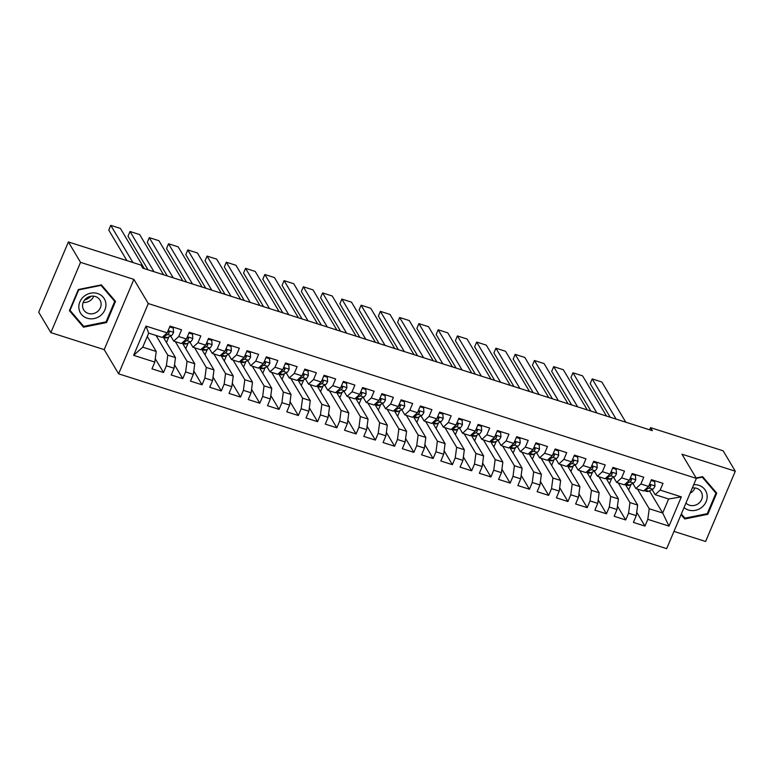 <?xml version="1.0" encoding="UTF-8"?>
<svg xmlns="http://www.w3.org/2000/svg" width="774" height="774" viewBox="0 0 774 774"><rect width="100%" height="100%" fill="white"/><g stroke="black" fill="none" stroke-linecap="round" stroke-linejoin="round"><path stroke-width="1.16" d="M673.98 531.39L705.617 541.481L735.3 471.221L723.139 450.807L650.537 427.654L649.628 429.812M118.615 373.823L666.685 548.65L696.368 478.39L148.289 303.553L118.615 373.823L104.2 349.635L133.883 279.375L80.535 262.357L50.861 332.617L104.2 349.635M50.861 332.617L38.7 312.212L68.383 241.952L80.535 262.357M133.631 355.334L145.986 326.096L167.165 332.849L162.153 337.425L148.676 333.12L142.735 347.178L133.631 355.334L154.81 362.097L151.965 368.84L163.517 372.526L166.371 365.783L174.073 368.24L171.218 374.984L182.78 378.66L185.625 371.926L193.326 374.384L190.481 381.118L202.033 384.804L204.887 378.07L212.589 380.527L209.735 387.261L221.296 390.947L224.141 384.214L231.842 386.671L228.998 393.405L240.55 397.091L243.394 390.357L251.105 392.805L248.251 399.548L259.812 403.235L262.657 396.491L270.358 398.949L267.514 405.692L279.066 409.378L281.91 402.635L289.621 405.092L286.767 411.836L298.319 415.522L301.173 408.778L308.874 411.236L306.03 417.979L317.582 421.666L320.426 414.922L328.128 417.38L325.283 424.123L336.835 427.809L339.689 421.066L347.391 423.523L344.546 430.267L356.098 433.953L358.942 427.209L366.644 429.667L363.799 436.41L375.351 440.096L378.205 433.353L385.907 435.81L383.062 442.554L394.614 446.24L397.459 439.497L405.16 441.954L402.316 448.697L413.867 452.384L416.722 445.64L424.423 448.098L421.569 454.841L433.13 458.527L435.975 451.784L443.676 454.241L440.832 460.985L452.384 464.671L455.238 457.927L462.939 460.385L460.085 467.128L471.647 470.815L474.491 464.071L482.192 466.529L479.348 473.272L490.9 476.948L493.744 470.215L501.455 472.672L498.601 479.406L510.163 483.092L513.007 476.358L520.709 478.816L517.864 485.55L529.416 489.236L532.26 482.502L539.971 484.959L537.117 491.693L548.669 495.379L551.523 488.646L559.225 491.093L556.38 497.837L567.932 501.523L570.777 494.779L578.478 497.237L575.633 503.98L587.185 507.667L590.04 500.923L597.741 503.381L594.896 510.124L606.448 513.81L609.293 507.067L616.994 509.524L614.15 516.268L625.702 519.954L628.556 513.21L636.257 515.668L633.403 522.411L644.965 526.097L636.712 512.243M649.483 490.861L662.699 513.036L668.997 526.117L681.343 496.869L660.164 490.106L663.008 483.373L651.456 479.687L648.612 486.43L640.901 483.973L643.755 477.229L632.203 473.543L629.349 480.286L621.648 477.829L624.492 471.085L612.94 467.399L610.096 474.143L602.395 471.685L605.239 464.942L593.687 461.256L590.833 467.999L583.132 465.542L585.976 458.798L574.424 455.112L571.58 461.855L563.878 459.398L566.723 452.655L555.171 448.968L552.317 455.712L544.615 453.254L547.47 446.511L535.908 442.825L533.063 449.568L525.362 447.111L528.207 440.367L516.655 436.681L513.801 443.425L506.099 440.967L508.953 434.224L497.392 430.538L494.547 437.281L486.846 434.824L489.69 428.08L478.139 424.394L475.294 431.137L467.583 428.68L470.437 421.936L458.876 418.25L456.031 424.994L448.33 422.536L451.174 415.793L439.622 412.107L436.778 418.85L429.067 416.393L431.921 409.649L420.359 405.963L417.515 412.706L409.814 410.249L412.658 403.515L401.106 399.829L398.262 406.563L390.56 404.105L393.405 397.372L381.853 393.685L378.999 400.419L371.297 397.962L374.142 391.228L362.59 387.542L359.746 394.276L352.044 391.818L354.889 385.084L343.337 381.398L340.483 388.142L332.781 385.684L335.626 378.941L324.074 375.255L321.229 381.998L313.528 379.541L316.373 372.797L304.821 369.111L301.966 375.854L294.265 373.397L297.119 366.653L285.558 362.967L282.713 369.711L275.012 367.253L277.856 360.51L266.304 356.824L263.45 363.567L255.749 361.11L258.603 354.366L247.041 350.68L244.197 357.424L236.496 354.966L239.34 348.223L227.788 344.536L224.944 351.28L217.233 348.822L220.087 342.079L208.525 338.393L205.681 345.136L197.98 342.679L200.824 335.935L189.272 332.249L186.428 338.993L178.717 336.535L181.571 329.792L170.019 326.106L167.165 332.849M668.997 526.117L647.809 519.354L644.965 526.097M68.383 241.952L140.984 265.105L142.784 268.133L652.347 430.673L650.537 427.654M625.469 484.592L637.66 505.054L629.959 502.597L618.233 482.908M636.257 515.668L637.66 505.054M628.556 513.21L629.959 502.597M681.343 496.869L668.63 498.988L655.152 494.683L652.095 489.545M644.326 490.339A16.331 5.234 -72.3 0 0 645.09 490.068L649.076 488.065A5.66 1.819 -72.3 0 0 650.692 486.178L650.044 485.095A2.883 0.929 107.7 0 1 649.628 485.462L649.28 484.834M660.164 490.106L655.152 494.683M606.216 478.448L618.407 498.911L610.705 496.453L598.97 476.765M616.994 509.524L618.407 498.911M609.293 507.067L610.705 496.453M648.612 486.43L643.6 490.997L635.899 488.539L632.842 483.411M625.063 484.195A16.331 5.234 -72.3 0 0 625.827 483.924L629.823 481.921A5.66 1.819 -72.3 0 0 631.439 480.044L630.791 478.951A2.883 0.929 107.7 0 1 630.375 479.319L630.026 478.69M640.901 483.973L635.899 488.539M586.963 472.304L599.144 492.767L591.442 490.31L579.716 470.621M597.741 503.381L599.144 492.767M590.04 500.923L591.442 490.31M629.349 480.286L624.337 484.853L616.636 482.396L613.579 477.268M605.81 478.051A16.331 5.234 -72.3 0 0 606.574 477.781L610.56 475.778A5.66 1.819 -72.3 0 0 612.176 473.901L611.537 472.808A2.883 0.929 107.7 0 1 611.112 473.175L610.763 472.546M621.648 477.829L616.636 482.396M567.7 466.161L579.89 486.623L572.189 484.166L560.453 464.477M578.478 497.237L579.89 486.623M570.777 494.779L572.189 484.166M610.096 474.143L605.084 478.709L597.383 476.252L594.326 471.124M586.547 471.908A16.331 5.234 -72.3 0 0 587.311 471.637L591.307 469.634A5.66 1.819 -72.3 0 0 592.923 467.757L592.274 466.664A2.883 0.929 107.7 0 1 591.858 467.032L591.51 466.403M602.395 471.685L597.383 476.252M548.447 460.017L560.628 480.48L552.926 478.022L541.2 458.334M559.225 491.093L560.628 480.48M551.523 488.646L552.926 478.022M590.833 467.999L585.821 472.566L578.12 470.108L575.063 464.981M567.294 465.764A16.331 5.234 -72.3 0 0 568.058 465.493L572.044 463.491A5.66 1.819 -72.3 0 0 573.669 461.614L573.021 460.52A2.883 0.929 107.7 0 1 572.596 460.888L572.247 460.259M583.132 465.542L578.12 470.108M529.184 453.874L541.374 474.336L533.673 471.879L521.937 452.19M539.971 484.959L541.374 474.336M532.26 482.502L533.673 471.879M571.58 461.855L566.568 466.422L558.867 463.965L555.809 458.837M548.04 459.621A16.331 5.234 -72.3 0 0 548.795 459.35L552.791 457.347A5.66 1.819 -72.3 0 0 554.407 455.47L553.758 454.377A2.883 0.929 107.7 0 1 553.342 454.744L552.994 454.115M563.878 459.398L558.867 463.965M509.931 447.73L522.121 468.193L514.41 465.735L502.684 446.047M520.709 478.816L522.121 468.193M513.007 476.358L514.41 465.735M552.317 455.712L547.315 460.278L539.604 457.831L536.546 452.693M534.108 448.591L533.741 447.972M544.615 453.254L539.604 457.831M490.668 441.586L502.858 462.049L495.157 459.592L483.431 439.903M501.455 472.672L502.858 462.049M493.744 470.215L495.157 459.592M533.063 449.568L528.052 454.144L520.351 451.687L517.293 446.55M514.845 442.447L514.478 441.828M525.362 447.111L520.351 451.687M471.414 435.443L483.605 455.905L475.894 453.448L464.168 433.759M482.192 466.529L483.605 455.905M474.491 464.071L475.894 453.448M513.801 443.425L508.799 448.001L501.088 445.543L498.03 440.406M495.592 436.304L495.225 435.685M506.099 440.967L501.088 445.543M452.151 429.309L464.342 449.762L456.641 447.304L444.915 427.616M462.939 460.385L464.342 449.762M455.238 457.927L456.641 447.304M494.547 437.281L489.536 441.857L481.834 439.4L478.777 434.262M476.329 430.16L475.962 429.541M486.846 434.824L481.834 439.4M432.898 423.165L445.089 443.618L437.387 441.161L425.652 421.472M443.676 454.241L445.089 443.618M435.975 451.784L437.387 441.161M475.294 431.137L470.282 435.714L462.581 433.256L459.514 428.119M457.076 424.017L456.708 423.397M467.583 428.68L462.581 433.256M413.635 417.022L425.826 437.474L418.124 435.017L406.398 415.328M424.423 448.098L425.826 437.474M416.722 445.64L418.124 435.017M456.031 424.994L451.019 429.57L443.318 427.113L440.261 421.975M432.492 422.759A16.331 5.234 -72.3 0 0 433.256 422.488L437.242 420.485A5.66 1.819 -72.3 0 0 438.858 418.608L438.21 417.525A2.883 0.929 107.7 0 1 437.794 417.883L437.445 417.254M448.33 422.536L443.318 427.113M394.382 410.878L406.573 431.331L398.871 428.873L387.135 409.185M405.16 441.954L406.573 431.331M397.459 439.497L398.871 428.873M436.778 418.85L431.766 423.426L424.065 420.969L420.998 415.832M413.229 416.625A16.331 5.234 -72.3 0 0 413.993 416.344L417.989 414.342A5.66 1.819 -72.3 0 0 419.605 412.465L418.957 411.381A2.883 0.929 107.7 0 1 418.541 411.739L418.192 411.11M429.067 416.393L424.065 420.969M375.119 404.734L387.31 425.187L379.608 422.73L367.882 403.051M385.907 435.81L387.31 425.187M378.205 433.353L379.608 422.73M417.515 412.706L412.503 417.283L404.802 414.825L401.745 409.688M393.976 410.481A16.331 5.234 -72.3 0 0 394.74 410.201L398.726 408.198A5.66 1.819 -72.3 0 0 400.342 406.321L399.694 405.237A2.883 0.929 107.7 0 1 399.278 405.595L398.929 404.966M409.814 410.249L404.802 414.825M355.866 398.591L368.056 419.053L360.355 416.596L348.619 396.907M366.644 429.667L368.056 419.053M358.942 427.209L360.355 416.596M398.262 406.563L393.25 411.139L385.549 408.682L382.491 403.544M374.713 404.338A16.331 5.234 -72.3 0 0 375.477 404.057L379.473 402.054A5.66 1.819 -72.3 0 0 381.089 400.177L380.44 399.094A2.883 0.929 107.7 0 1 380.024 399.452L379.676 398.833M390.56 404.105L385.549 408.682M336.613 392.447L348.793 412.91L341.092 410.452L329.366 390.764M347.391 423.523L348.793 412.91M339.689 421.066L341.092 410.452M378.999 400.419L373.987 404.996L366.286 402.538L363.229 397.401M355.459 398.194A16.331 5.234 -72.3 0 0 356.224 397.913L360.21 395.911A5.66 1.819 -72.3 0 0 361.835 394.034L361.187 392.95A2.883 0.929 107.7 0 1 360.761 393.308L360.413 392.689M371.297 397.962L366.286 402.538M317.35 386.303L329.54 406.766L321.839 404.309L310.103 384.62M328.128 417.38L329.54 406.766M320.426 414.922L321.839 404.309M359.746 394.276L354.734 398.852L347.033 396.394L343.975 391.257M341.528 387.155L341.16 386.545M352.044 391.818L347.033 396.394M298.096 380.16L310.277 400.622L302.576 398.165L290.85 378.476M308.874 411.236L310.277 400.622M301.173 408.778L302.576 398.165M340.483 388.142L335.481 392.708L327.77 390.251L324.712 385.123M322.265 381.011L321.907 380.402M332.781 385.684L327.77 390.251M278.834 374.016L291.024 394.479L283.323 392.021L271.587 372.333M289.621 405.092L291.024 394.479M281.91 402.635L283.323 392.021M321.229 381.998L316.218 386.565L308.516 384.107L305.459 378.979M303.011 374.868L302.644 374.258M313.528 379.541L308.516 384.107M259.58 367.873L271.771 388.335L264.06 385.878L252.334 366.189M270.358 398.949L271.771 388.335M262.657 396.491L264.06 385.878M301.966 375.854L296.964 380.421L289.253 377.964L286.196 372.836M283.758 368.734L283.39 368.114M294.265 373.397L289.253 377.964M240.317 361.729L252.508 382.192L244.807 379.734L233.08 360.045M251.105 392.805L252.508 382.192M243.394 390.357L244.807 379.734M282.713 369.711L277.702 374.277L270 371.82L266.943 366.692M264.495 362.59L264.127 361.971M275.012 367.253L270 371.82M221.064 355.585L233.255 376.048L225.544 373.59L213.817 353.902M231.842 386.671L233.255 376.048M224.141 384.214L225.544 373.59M263.45 363.567L258.448 368.134L250.737 365.676L247.68 360.549M245.242 356.446L244.874 355.827M255.749 361.11L250.737 365.676M201.801 349.442L213.992 369.904L206.29 367.447L194.564 347.758M212.589 380.527L213.992 369.904M204.887 378.07L206.29 367.447M244.197 357.424L239.185 361.99L231.484 359.542L228.427 354.405M225.979 350.303L225.611 349.684M236.496 354.966L231.484 359.542M182.548 343.298L194.738 363.761L187.037 361.303L175.301 341.615M193.326 374.384L194.738 363.761M185.625 371.926L187.037 361.303M224.944 351.28L219.932 355.856L212.231 353.399L209.164 348.261M206.726 344.159L206.358 343.54M217.233 348.822L212.231 353.399M163.285 337.154L175.475 357.617L167.774 355.16L156.048 335.471M174.073 368.24L175.475 357.617M166.371 365.783L167.774 355.16M205.681 345.136L200.669 349.713L192.968 347.255L189.911 342.118M187.463 338.015L187.095 337.396M197.98 342.679L192.968 347.255M147.273 336.448L156.222 351.473L142.735 347.178M154.81 362.097L156.222 351.473M186.428 338.993L181.416 343.569L173.715 341.111L170.648 335.974M168.21 331.872L167.842 331.253M178.717 336.535L173.715 341.111M133.883 279.375L148.289 303.553M735.3 471.221L681.952 454.203L696.368 478.39M637.486 489.052L649.222 508.741L662.699 513.036L668.63 498.988M166.487 342.534L168.887 336.864M185.75 348.677L188.14 343.008M205.004 354.821L207.403 349.151M224.267 360.965L226.656 355.295M243.52 367.099L245.919 361.429M262.783 373.242L265.172 367.573M282.036 379.386L284.435 373.716M301.289 385.529L303.689 379.86M320.552 391.673L322.942 386.003M339.805 397.817L342.205 392.147M359.068 403.96L361.458 398.291M378.322 410.104L380.721 404.434M397.584 416.248L399.974 410.578M416.838 422.391L419.237 416.722M436.101 428.535L438.49 422.865M455.354 434.678L457.753 429.009M474.617 440.822L477.007 435.152M493.87 446.966L496.269 441.296M513.123 453.109L515.523 447.44M532.386 459.253L534.776 453.583M551.639 465.387L554.039 459.717M570.902 471.53L573.292 465.861M590.156 477.674L592.555 472.005M609.419 483.818L611.808 478.148M628.672 489.961L631.071 484.292M145.986 326.096L148.676 333.12M647.809 519.354L649.222 508.741M115.52 301.376L101.404 284.861L78.348 289.515L69.418 310.674L83.524 327.189L106.58 322.535L115.52 301.376M681.052 514.642L684.758 518.967L707.804 514.313L716.743 493.154L702.628 476.649L696.116 477.964M163.517 372.526L155.264 358.672M182.78 378.66L174.527 364.815M202.033 384.804L193.781 370.959M221.296 390.947L213.043 377.102M240.55 397.091L232.297 383.246M259.812 403.235L251.56 389.38M279.066 409.378L270.813 395.524M298.319 415.522L290.066 401.667M317.582 421.666L309.329 407.811M336.835 427.809L328.582 413.955M356.098 433.953L347.845 420.098M375.351 440.096L367.099 426.242M394.614 446.24L386.361 432.385M413.867 452.384L405.615 438.529M433.13 458.527L424.878 444.673M452.384 464.671L444.131 450.816M471.647 470.815L463.394 456.96M490.9 476.948L482.647 463.104M510.163 483.092L501.91 469.247M529.416 489.236L521.163 475.391M548.669 495.379L540.416 481.534M567.932 501.523L559.679 487.668M587.185 507.667L578.933 493.812M606.448 513.81L598.196 499.956M625.702 519.954L617.449 506.099M69.689 310.035L81.686 323.996M106.106 321.742L106.58 322.535M81.638 324.006L83.524 327.189M681.323 513.994L682.91 515.784M707.33 513.52L707.804 514.313M682.861 515.794L684.758 518.967M132.915 262.531L110.759 225.35L108.757 230.101L126.946 260.635M169.68 326.889L173.25 328.031L173.57 332.443A5.66 1.819 107.7 0 1 171.296 335.655L167.3 337.658A16.331 5.234 107.7 0 1 165.588 337.89L162.666 336.961M144.351 268.626L120.396 228.417L110.759 225.35M173.25 328.031L172.66 327.054L169.98 326.193M162.879 336.758A16.331 5.234 -72.3 0 0 163.643 336.487L167.639 334.484A5.66 1.819 -72.3 0 0 169.254 332.607L169.167 331.553L167.871 331.175M169.254 332.607L168.606 331.524A2.883 0.929 107.7 0 1 168.19 331.882L167.407 332.269M153.978 271.703L130.022 231.494L128.02 236.244L148.008 269.797M188.943 333.033L192.503 334.174L192.823 338.586A5.66 1.819 107.7 0 1 190.549 341.798L186.563 343.801A16.331 5.234 107.7 0 1 184.841 344.033L181.919 343.105M163.604 274.77L139.649 234.561L130.022 231.494M192.503 334.174L191.923 333.188L189.233 332.336M182.142 342.901A16.331 5.234 -72.3 0 0 182.906 342.63L186.892 340.628A5.66 1.819 -72.3 0 0 188.508 338.751L188.43 337.696L187.134 337.319M188.508 338.751L187.859 337.667A2.883 0.929 107.7 0 1 187.443 338.025L186.669 338.412M173.231 277.847L149.276 237.637L147.273 242.388L167.271 275.941M208.196 339.176L211.766 340.318L212.086 344.73A5.66 1.819 107.7 0 1 209.812 347.942L205.816 349.945A16.331 5.234 107.7 0 1 204.094 350.177L201.182 349.248M182.867 280.914L158.912 240.704L149.276 237.637M211.766 340.318L211.176 339.331L208.496 338.48M201.395 349.045A16.331 5.234 -72.3 0 0 202.159 348.774L206.155 346.771A5.66 1.819 -72.3 0 0 207.771 344.894L207.684 343.84L206.387 343.463M207.771 344.894L207.122 343.811A2.883 0.929 107.7 0 1 206.697 344.169L205.923 344.556M105.825 303.156A13.874 12.636 149.2 0 0 90.635 293.191A13.874 12.636 149.2 0 0 78.929 308.584A13.874 12.636 149.2 0 0 94.118 318.559A13.874 12.636 149.2 0 0 105.825 303.156M101.046 303.118A9.501 8.649 149.2 0 0 100.001 300.118A9.501 8.649 149.2 0 0 88.981 296.781A9.501 8.649 149.2 0 0 82.634 306.833A9.501 8.649 149.2 0 0 83.689 309.842A9.501 8.649 149.2 0 0 94.699 313.18A9.501 8.649 149.2 0 0 101.046 303.118M101.394 284.871L112.907 298.338L114.716 301.367L106.048 321.868L83.718 326.376L70.037 310.384L78.696 289.882L101.036 285.374L114.716 301.367M69.747 309.89L70.037 310.384M90.964 296.239A13.342 12.152 -30.8 0 1 84.569 300.041M93.731 296.161A9.501 8.649 -30.8 0 1 83.195 302.441M684.032 507.57A13.874 12.636 149.2 0 0 699.599 508.789A13.874 12.636 149.2 0 0 707.049 494.944A13.874 12.636 149.2 0 0 693.688 484.718M685.957 503.013A9.501 8.649 149.2 0 0 696.803 504.58A9.501 8.649 149.2 0 0 702.279 494.905A9.501 8.649 149.2 0 0 701.225 491.906A9.501 8.649 149.2 0 0 692.304 487.997M702.618 476.649L714.141 490.126L715.94 493.154L707.281 513.655L684.942 518.164L681.343 513.955M696.348 478.351L702.26 477.152L715.94 493.154M694.955 487.949A9.501 8.649 -30.8 0 1 690.108 493.193M192.494 283.99L168.538 243.781L166.536 248.531L186.524 282.084M227.459 345.32L231.02 346.462L231.339 350.874A5.66 1.819 107.7 0 1 229.065 354.086L225.079 356.088A16.331 5.234 107.7 0 1 223.357 356.321L220.435 355.392M202.12 287.057L178.165 246.848L168.538 243.781M231.02 346.462L230.439 345.475L227.75 344.623M220.658 355.189A16.331 5.234 -72.3 0 0 221.422 354.918L225.408 352.915A5.66 1.819 -72.3 0 0 227.024 351.038L226.946 349.983L225.65 349.606M227.024 351.038L226.376 349.945A2.883 0.929 107.7 0 1 225.96 350.312L225.186 350.699M211.747 290.134L187.792 249.925L185.789 254.665L205.778 288.228M246.713 351.464L250.283 352.605L250.602 357.017A5.66 1.819 107.7 0 1 248.328 360.229L244.332 362.222A16.331 5.234 107.7 0 1 242.61 362.464L239.698 361.535M221.383 293.201L197.428 252.992L187.792 249.925M250.283 352.605L249.692 351.619L247.012 350.767M239.911 361.332A16.331 5.234 -72.3 0 0 240.675 361.061L244.661 359.059A5.66 1.819 -72.3 0 0 246.287 357.182L246.2 356.127L244.903 355.75M246.287 357.182L245.639 356.088A2.883 0.929 107.7 0 1 245.213 356.456L244.439 356.843M231.01 296.278L207.055 256.068L205.052 260.809L225.041 294.372M265.975 357.607L269.536 358.749L269.855 363.161A5.66 1.819 107.7 0 1 267.581 366.363L263.595 368.366A16.331 5.234 107.7 0 1 261.873 368.608L258.951 367.679M240.637 299.344L216.681 259.135L207.055 256.068M269.536 358.749L268.955 357.762L266.266 356.911M259.174 367.476A16.331 5.234 -72.3 0 0 259.929 367.205L263.924 365.202A5.66 1.819 -72.3 0 0 265.54 363.325L265.463 362.271L264.166 361.893M265.54 363.325L264.892 362.232A2.883 0.929 107.7 0 1 264.476 362.6L263.702 362.987M250.263 302.411L226.308 262.212L224.305 266.953L244.294 300.515M285.229 363.751L288.799 364.893L289.118 369.304A5.66 1.819 107.7 0 1 286.844 372.507L282.849 374.51A16.331 5.234 107.7 0 1 281.126 374.751L278.214 373.813M259.89 305.488L235.935 265.279L226.308 262.212M288.799 364.893L288.209 363.906L285.529 363.054M278.427 373.619A16.331 5.234 -72.3 0 0 279.191 373.349L283.178 371.346A5.66 1.819 -72.3 0 0 284.803 369.469L284.716 368.414L283.419 368.037M284.803 369.469L284.155 368.376A2.883 0.929 107.7 0 1 283.729 368.743L282.955 369.13M269.526 308.555L245.571 268.355L243.558 273.096L263.557 306.659M304.482 369.895L308.052 371.036L308.371 375.448A5.66 1.819 107.7 0 1 306.098 378.65L302.112 380.653A16.331 5.234 107.7 0 1 300.389 380.895L297.468 379.957M279.153 311.632L255.197 271.422L245.571 268.355M308.052 371.036L307.471 370.049L304.782 369.198M297.69 379.763A16.331 5.234 -72.3 0 0 298.445 379.492L302.441 377.489A5.66 1.819 -72.3 0 0 304.056 375.613L303.979 374.558L302.682 374.181M304.056 375.613L303.408 374.519A2.883 0.929 107.7 0 1 302.992 374.887L302.218 375.274M288.779 314.699L264.824 274.499L262.821 279.24L282.81 312.802M323.745 376.038L327.305 377.18L327.634 381.592A5.66 1.819 107.7 0 1 325.351 384.794L321.365 386.797A16.331 5.234 107.7 0 1 319.643 387.039L316.721 386.1M298.406 317.775L274.451 277.566L264.824 274.499M327.305 377.18L326.725 376.193L324.045 375.342M316.943 385.907A16.331 5.234 -72.3 0 0 317.708 385.636L321.694 383.633A5.66 1.819 -72.3 0 0 323.319 381.756L323.232 380.702L321.936 380.315M323.319 381.756L322.671 380.663A2.883 0.929 107.7 0 1 322.245 381.031L321.471 381.418M308.042 320.842L284.087 280.633L282.075 285.383L302.073 318.946M342.998 382.182L346.568 383.324L346.887 387.735A5.66 1.819 107.7 0 1 344.614 390.938L340.618 392.94A16.331 5.234 107.7 0 1 338.906 393.182L335.984 392.244M317.669 323.919L293.714 283.71L284.087 280.633M346.568 383.324L345.978 382.337L343.298 381.476M336.197 392.05A16.331 5.234 -72.3 0 0 336.961 391.779L340.957 389.777A5.66 1.819 -72.3 0 0 342.572 387.89L342.485 386.845L341.189 386.458M342.572 387.89L341.924 386.807A2.883 0.929 107.7 0 1 341.508 387.174L340.734 387.561M327.296 326.986L303.34 286.777L301.338 291.527L321.326 325.08M362.261 388.325L365.821 389.457L366.15 393.869A5.66 1.819 107.7 0 1 363.867 397.081L359.881 399.084A16.331 5.234 107.7 0 1 358.159 399.326L355.237 398.387M336.922 330.063L312.967 289.853L303.34 286.777M365.821 389.457L365.241 388.48L362.551 387.619M360.761 393.308L359.987 393.705M361.835 394.034L361.748 392.979L360.452 392.602M346.558 333.13L322.603 292.92L320.591 297.671L340.589 331.224M381.514 394.469L385.084 395.601L385.404 400.013A5.66 1.819 107.7 0 1 383.13 403.225L379.134 405.228A16.331 5.234 107.7 0 1 377.422 405.46L374.5 404.531M356.185 336.206L332.23 295.997L322.603 292.92M385.084 395.601L384.494 394.624L381.814 393.763M380.024 399.452L379.25 399.848M381.089 400.177L381.002 399.123L379.705 398.745M365.812 339.273L341.856 299.064L339.854 303.814L359.842 337.367M400.777 400.613L404.338 401.745L404.667 406.156A5.66 1.819 107.7 0 1 402.383 409.369L398.397 411.371A16.331 5.234 107.7 0 1 396.675 411.604L393.753 410.675M375.438 342.35L351.483 302.141L341.856 299.064M404.338 401.745L403.757 400.768L401.067 399.906M399.278 405.595L398.504 405.982M400.342 406.321L400.264 405.266L398.968 404.889M385.065 345.417L361.11 305.208L359.107 309.958L379.105 343.511M420.03 406.756L423.601 407.888L423.92 412.3A5.66 1.819 107.7 0 1 421.646 415.512L417.65 417.515A16.331 5.234 107.7 0 1 415.938 417.747L413.016 416.818M394.701 348.484L370.746 308.284L361.11 305.208M423.601 407.888L423.01 406.911L420.33 406.05M418.541 411.739L417.757 412.126M419.605 412.465L419.518 411.41L418.221 411.033M404.328 351.56L380.373 311.351L378.37 316.102L398.358 349.654M439.293 412.9L442.854 414.032L443.173 418.444A5.66 1.819 107.7 0 1 440.899 421.656L436.913 423.659A16.331 5.234 107.7 0 1 435.191 423.891L432.269 422.962M413.955 354.627L389.999 314.428L380.373 311.351M442.854 414.032L442.273 413.055L439.584 412.194M437.794 417.883L437.02 418.27M438.858 418.608L438.781 417.554L437.484 417.176M423.581 357.704L399.626 317.495L397.623 322.245L417.612 355.798M458.547 419.044L462.117 420.176L462.436 424.587A5.66 1.819 107.7 0 1 460.162 427.799L456.167 429.802A16.331 5.234 107.7 0 1 454.444 430.034L451.532 429.106M433.217 360.771L409.262 320.571L399.626 317.495M462.117 420.176L461.527 419.198L458.847 418.337M451.745 428.902A16.331 5.234 -72.3 0 0 452.509 428.632L456.496 426.629A5.66 1.819 -72.3 0 0 458.121 424.752L458.034 423.697L456.737 423.32M458.121 424.752L457.473 423.668A2.883 0.929 107.7 0 1 457.047 424.026L456.273 424.413M442.844 363.848L418.889 323.638L416.886 328.389L436.875 361.942M477.81 425.178L481.37 426.319L481.689 430.731A5.66 1.819 107.7 0 1 479.416 433.943L475.43 435.946A16.331 5.234 107.7 0 1 473.707 436.178L470.786 435.249M452.471 366.915L428.515 326.705L418.889 323.638M481.37 426.319L480.789 425.342L478.1 424.481M471.008 435.046A16.331 5.234 -72.3 0 0 471.772 434.775L475.758 432.772A5.66 1.819 -72.3 0 0 477.374 430.895L477.297 429.841L476 429.464M477.374 430.895L476.726 429.812A2.883 0.929 107.7 0 1 476.31 430.17L475.536 430.557M462.097 369.991L438.142 329.782L436.139 334.532L456.128 368.085M497.063 431.321L500.633 432.463L500.952 436.875A5.66 1.819 107.7 0 1 498.679 440.087L494.683 442.089A16.331 5.234 107.7 0 1 492.961 442.322L490.048 441.393M471.734 373.058L447.778 332.849L438.142 329.782M500.633 432.463L500.043 431.476L497.363 430.625M490.261 441.19A16.331 5.234 -72.3 0 0 491.026 440.919L495.012 438.916A5.66 1.819 -72.3 0 0 496.637 437.039L496.55 435.985L495.254 435.607M496.637 437.039L495.989 435.956A2.883 0.929 107.7 0 1 495.563 436.313L494.789 436.7M481.36 376.135L457.405 335.926L455.393 340.676L475.391 374.229M516.316 437.465L519.886 438.606L520.205 443.018A5.66 1.819 107.7 0 1 517.932 446.23L513.946 448.233A16.331 5.234 107.7 0 1 512.224 448.465L509.302 447.536M490.987 379.202L467.032 338.993L457.405 335.926M519.886 438.606L519.306 437.62L516.616 436.768M509.524 447.333A16.331 5.234 -72.3 0 0 510.279 447.062L514.275 445.06A5.66 1.819 -72.3 0 0 515.89 443.183L515.813 442.128L514.516 441.751M515.89 443.183L515.242 442.099A2.883 0.929 107.7 0 1 514.826 442.457L514.052 442.844M500.614 382.279L476.658 342.069L474.656 346.82L494.644 380.373M535.579 443.608L539.149 444.75L539.468 449.162A5.66 1.819 107.7 0 1 537.195 452.374L533.199 454.377A16.331 5.234 107.7 0 1 531.477 454.609L528.565 453.68M510.24 385.346L486.285 345.136L476.658 342.069M539.149 444.75L538.559 443.763L535.879 442.912M528.777 453.477A16.331 5.234 -72.3 0 0 529.542 453.206L533.528 451.203A5.66 1.819 -72.3 0 0 535.153 449.326L535.066 448.272L533.77 447.894M535.153 449.326L534.505 448.233A2.883 0.929 107.7 0 1 534.079 448.601L533.305 448.988M519.876 388.422L495.921 348.213L493.909 352.954L513.907 386.516M554.832 449.752L558.402 450.894L558.722 455.306A5.66 1.819 107.7 0 1 556.448 458.518L552.462 460.511A16.331 5.234 107.7 0 1 550.74 460.753L547.818 459.824M529.503 391.489L505.548 351.28L495.921 348.213M558.402 450.894L557.812 449.907L555.132 449.055M553.342 454.744L552.568 455.131M554.407 455.47L554.319 454.415L553.033 454.038M539.13 394.566L515.174 354.357L513.172 359.097L533.16 392.66M574.095 455.896L577.656 457.037L577.985 461.449A5.66 1.819 107.7 0 1 575.701 464.652L571.715 466.654A16.331 5.234 107.7 0 1 569.993 466.896L567.071 465.967M548.756 397.633L524.801 357.424L515.174 354.357M577.656 457.037L577.075 456.05L574.385 455.199M572.596 460.888L571.822 461.275M573.669 461.614L573.582 460.559L572.286 460.182M558.393 400.7L534.437 360.5L532.425 365.241L552.423 398.803M593.348 462.039L596.918 463.181L597.238 467.593A5.66 1.819 107.7 0 1 594.964 470.795L590.968 472.798A16.331 5.234 107.7 0 1 589.256 473.04L586.334 472.111M568.019 403.776L544.064 363.567L534.437 360.5M596.918 463.181L596.328 462.194L593.648 461.343M591.858 467.032L591.084 467.419M592.923 467.757L592.836 466.703L591.539 466.325M577.646 406.843L553.691 366.644L551.688 371.385L571.676 404.947M612.611 468.183L616.172 469.325L616.501 473.736A5.66 1.819 107.7 0 1 614.217 476.939L610.231 478.942A16.331 5.234 107.7 0 1 608.509 479.183L605.587 478.245M587.273 409.92L563.317 369.711L553.691 366.644M616.172 469.325L615.591 468.338L612.902 467.486M611.112 473.175L610.338 473.562M612.176 473.901L612.099 472.846L610.802 472.469M596.899 412.987L572.954 372.787L570.941 377.528L590.939 411.091M631.865 474.327L635.435 475.468L635.754 479.88A5.66 1.819 107.7 0 1 633.48 483.082L629.485 485.085A16.331 5.234 107.7 0 1 627.772 485.327L624.85 484.389M606.535 416.064L582.58 375.854L572.954 372.787M635.435 475.468L634.844 474.481L632.164 473.63M630.375 479.319L629.591 479.706M631.439 480.044L631.352 478.99L630.055 478.603M616.162 419.131L592.207 378.921L590.204 383.672L610.193 417.234M651.128 480.47L654.688 481.612L655.017 486.024A5.66 1.819 107.7 0 1 652.734 489.226L648.747 491.229A16.331 5.234 107.7 0 1 647.025 491.471L644.103 490.532M625.789 422.207L601.833 381.998L592.207 378.921M654.688 481.612L654.107 480.625L651.418 479.764M649.628 485.462L648.854 485.849M650.692 486.178L650.615 485.134L649.318 484.747M173.56 332.336L168.122 330.595M167.3 337.658L163.643 336.487M171.296 335.655L167.639 334.484M192.823 338.48L187.376 336.738M186.563 343.801L182.906 342.63M190.549 341.798L186.892 340.628M212.076 344.623L206.629 342.882M205.816 349.945L202.159 348.774M209.812 347.942L206.155 346.771M231.339 350.767L225.892 349.026M225.079 356.088L221.422 354.918M229.065 354.086L225.408 352.915M250.592 356.901L245.145 355.169M244.332 362.222L240.675 361.061M248.328 360.229L244.661 359.059M269.845 363.045L264.408 361.313M263.595 368.366L259.929 367.205M267.581 366.363L263.924 365.202M289.108 369.188L283.661 367.457M282.849 374.51L279.191 373.349M286.844 372.507L283.178 371.346M308.362 375.332L302.924 373.6M302.112 380.653L298.445 379.492M306.098 378.65L302.441 377.489M327.625 381.476L322.178 379.744M321.365 386.797L317.708 385.636M325.351 384.794L321.694 383.633M346.878 387.619L341.44 385.887M340.618 392.94L336.961 391.779M344.614 390.938L340.957 389.777M366.141 393.763L360.694 392.031M359.881 399.084L356.224 397.913M363.867 397.081L360.21 395.911M385.394 399.906L379.957 398.175M379.134 405.228L375.477 404.057M383.13 403.225L379.473 402.054M404.657 406.05L399.21 404.309M398.397 411.371L394.74 410.201M402.383 409.369L398.726 408.198M423.91 412.194L418.473 410.452M417.65 417.515L413.993 416.344M421.646 415.512L417.989 414.342M443.173 418.337L437.726 416.596M436.913 423.659L433.256 422.488M440.899 421.656L437.242 420.485M462.426 424.481L456.979 422.739M456.167 429.802L452.509 428.632M460.162 427.799L456.496 426.629M481.689 430.625L476.242 428.883M475.43 435.946L471.772 434.775M479.416 433.943L475.758 432.772M500.942 436.768L495.495 435.027M494.683 442.089L491.026 440.919M498.679 440.087L495.012 438.916M520.196 442.912L514.758 441.17M513.946 448.233L510.279 447.062M517.932 446.23L514.275 445.06M539.459 449.055L534.012 447.314M533.199 454.377L529.542 453.206M537.195 452.374L533.528 451.203M558.712 455.189L553.275 453.458M552.462 460.511L548.795 459.35M556.448 458.518L552.791 457.347M577.975 461.333L572.528 459.601M571.715 466.654L568.058 465.493M575.701 464.652L572.044 463.491M597.228 467.477L591.791 465.745M590.968 472.798L587.311 471.637M594.964 470.795L591.307 469.634M616.491 473.62L611.044 471.888M610.231 478.942L606.574 477.781M614.217 476.939L610.56 475.778M635.744 479.764L630.307 478.032M629.485 485.085L625.827 483.924M633.48 483.082L629.823 481.921M655.007 485.908L649.56 484.176M648.747 491.229L645.09 490.068M652.734 489.226L649.076 488.065"/></g></svg>
